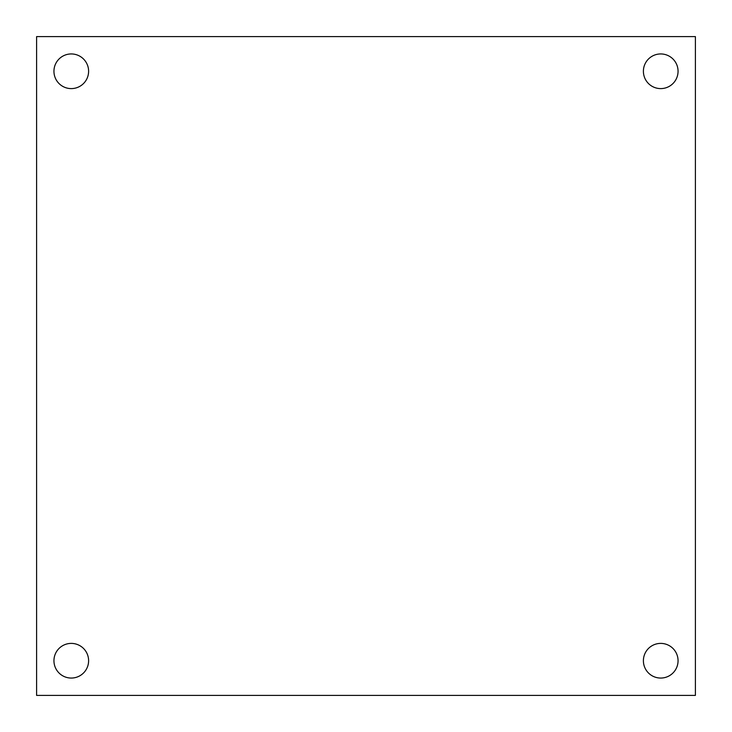 <?xml version="1.0" encoding="UTF-8"?>
<svg xmlns="http://www.w3.org/2000/svg" width="732" height="732" viewBox="0 0 732 732"><rect width="100%" height="100%" fill="white"/><g stroke="black" fill="none" stroke-linecap="round" stroke-linejoin="round"><path stroke-width="1.1" d="M88.609 660.731A17.339 17.339 0 0 1 62.604 675.737A17.339 17.339 0 0 1 62.604 645.716A17.339 17.339 0 0 1 88.609 660.731M88.609 71.269A17.339 17.339 0 0 1 62.604 86.284A17.339 17.339 0 0 1 62.604 56.263A17.339 17.339 0 0 1 88.609 71.269M678.061 71.269A17.339 17.339 0 0 1 652.056 86.284A17.339 17.339 0 0 1 652.056 56.263A17.339 17.339 0 0 1 678.061 71.269M678.061 660.731A17.339 17.339 0 0 1 652.056 675.737A17.339 17.339 0 0 1 652.056 645.716A17.339 17.339 0 0 1 678.061 660.731M36.6 695.4L36.6 36.6L695.4 36.6L695.4 695.4L36.6 695.4"/></g></svg>
